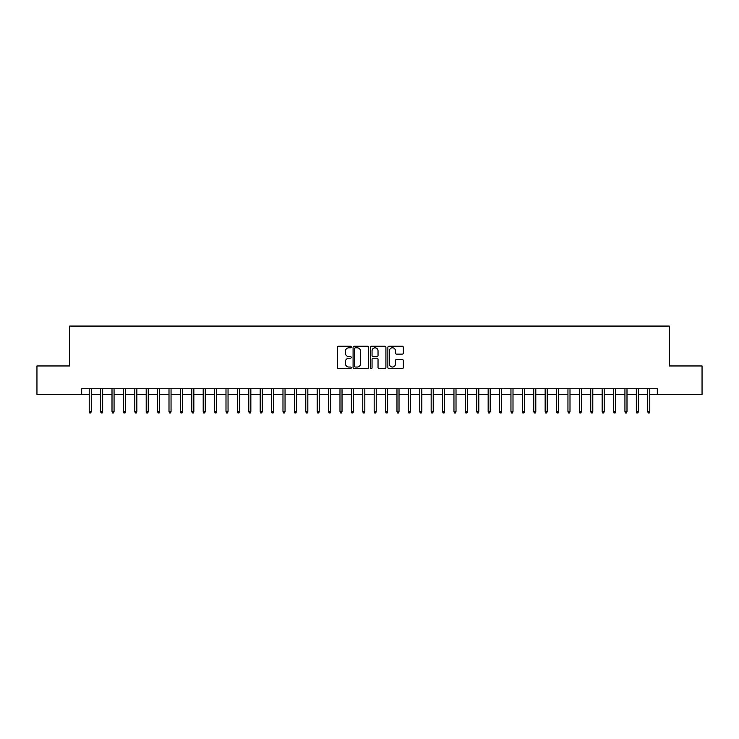 <?xml version="1.0" encoding="UTF-8"?>
<svg xmlns="http://www.w3.org/2000/svg" width="739" height="739" viewBox="0 0 739 739"><rect width="100%" height="100%" fill="white"/><g stroke="black" fill="none" stroke-linecap="round" stroke-linejoin="round"><path stroke-width="1.11" d="M351.265 347.016A0.785 0.785 0 0 0 350.48 346.231L338.591 346.231A1.118 1.118 0 0 0 337.474 347.348L337.474 367.486A1.118 1.118 0 0 0 338.591 368.604L350.48 368.604A0.785 0.785 0 0 0 351.265 367.819A0.785 0.785 0 0 0 350.48 367.043L348.937 367.043A3.584 3.584 0 0 1 345.362 363.459L345.362 361.777A3.584 3.584 0 0 1 348.937 358.203L350.48 358.203A0.785 0.785 0 0 0 351.265 357.417A0.785 0.785 0 0 0 350.48 356.632L348.937 356.632A3.584 3.584 0 0 1 345.362 353.057L345.362 351.376A3.584 3.584 0 0 1 348.937 347.792L350.48 347.792A0.785 0.785 0 0 0 351.265 347.016M402.201 354.12A1.118 1.118 0 0 0 403.318 353.002L403.318 347.348A1.118 1.118 0 0 0 402.201 346.231L388.991 346.231A1.118 1.118 0 0 0 387.873 347.348L387.873 367.486A1.118 1.118 0 0 0 388.991 368.604L402.201 368.604A1.118 1.118 0 0 0 403.318 367.486L403.318 360.66A1.118 1.118 0 0 0 402.201 359.542L396.547 359.542A1.118 1.118 0 0 0 395.43 360.66L395.43 364.05A2.993 2.993 0 0 1 392.437 367.043A2.993 2.993 0 0 1 389.444 364.05L389.444 350.785A2.993 2.993 0 0 1 392.437 347.792A2.993 2.993 0 0 1 395.43 350.785L395.43 353.002A1.118 1.118 0 0 0 396.547 354.12L402.201 354.12M81.687 394.46L36.95 394.46L36.95 365.962L69.725 365.962L69.725 326.075L669.275 326.075L669.275 365.962L702.05 365.962L702.05 394.46L657.313 394.46L657.313 388.76L81.687 388.76L81.687 394.46L89.216 394.46M368.521 347.348A1.118 1.118 0 0 0 367.403 346.231L354.203 346.231A1.118 1.118 0 0 0 353.085 347.348L353.085 367.486A1.118 1.118 0 0 0 354.203 368.604L367.403 368.604A1.118 1.118 0 0 0 368.521 367.486L368.521 347.348M371.597 346.231L384.797 346.231A1.118 1.118 0 0 1 385.915 347.348L385.915 367.486A1.118 1.118 0 0 1 384.797 368.604L379.153 368.604A1.118 1.118 0 0 1 378.035 367.486L378.035 359.32A1.118 1.118 0 0 0 376.908 358.203L373.167 358.203A1.118 1.118 0 0 0 372.05 359.32L372.05 367.819A0.785 0.785 0 0 1 371.264 368.604A0.785 0.785 0 0 1 370.479 367.819L370.479 347.348A1.118 1.118 0 0 1 371.597 346.231M91.266 394.46L100.615 394.46M102.666 394.46L112.005 394.46M114.065 394.46L123.404 394.46M125.454 394.46L134.803 394.46M136.854 394.46L146.202 394.46M148.253 394.46L157.601 394.46M159.652 394.46L169 394.46M171.051 394.46L180.399 394.46M182.45 394.46L191.798 394.46M193.849 394.46L203.197 394.46M205.248 394.46L214.596 394.46M216.647 394.46L225.995 394.46M228.046 394.46L237.395 394.46M239.445 394.46L248.794 394.46M250.844 394.46L260.193 394.46M262.243 394.46L271.592 394.46M273.642 394.46L282.982 394.46M285.042 394.46L294.381 394.46M296.431 394.46L305.78 394.46M307.83 394.46L317.179 394.46M319.23 394.46L328.578 394.46M330.629 394.46L339.977 394.46M342.028 394.46L351.376 394.46M353.427 394.46L362.775 394.46M364.826 394.46L374.174 394.46M376.225 394.46L385.573 394.46M387.624 394.46L396.972 394.46M399.023 394.46L408.371 394.46M410.422 394.46L419.77 394.46M421.821 394.46L431.17 394.46M433.22 394.46L442.569 394.46M444.619 394.46L453.958 394.46M456.018 394.46L465.358 394.46M467.408 394.46L476.757 394.46M478.807 394.46L488.156 394.46M490.206 394.46L499.555 394.46M501.605 394.46L510.954 394.46M513.005 394.46L522.353 394.46M524.404 394.46L533.752 394.46M535.803 394.46L545.151 394.46M547.202 394.46L556.55 394.46M558.601 394.46L567.949 394.46M570 394.46L579.348 394.46M581.399 394.46L590.747 394.46M592.798 394.46L602.146 394.46M604.197 394.46L613.546 394.46M615.596 394.46L624.935 394.46M626.995 394.46L636.334 394.46M638.385 394.46L647.734 394.46M649.784 394.46L657.313 394.46M355.431 347.792A0.785 0.785 0 0 0 354.646 348.577L354.646 366.258A0.785 0.785 0 0 0 355.431 367.043L357.057 367.043A3.584 3.584 0 0 0 360.632 363.459L360.632 351.376A3.584 3.584 0 0 0 357.057 347.792L355.431 347.792M378.035 350.84A2.993 2.993 0 0 0 375.042 347.847A2.993 2.993 0 0 0 372.05 350.84L372.05 355.514A1.118 1.118 0 0 0 373.167 356.632L376.908 356.632A1.118 1.118 0 0 0 378.035 355.514L378.035 350.84M89.216 411.447L89.668 412.925L90.805 412.925L91.266 411.447L89.216 411.447L89.216 388.76M91.266 411.447L91.266 388.76M100.615 411.447L101.067 412.925L102.204 412.925L102.666 411.447L100.615 411.447L100.615 388.76M102.666 411.447L102.666 388.76M112.005 411.447L112.467 412.925L113.603 412.925L114.065 411.447L112.005 411.447L112.005 388.76M114.065 411.447L114.065 388.76M123.404 411.447L123.866 412.925L125.002 412.925L125.454 411.447L123.404 411.447L123.404 388.76M125.454 411.447L125.454 388.76M134.803 411.447L135.265 412.925L136.401 412.925L136.854 411.447L134.803 411.447L134.803 388.76M136.854 411.447L136.854 388.76M146.202 411.447L146.664 412.925L147.8 412.925L148.253 411.447L146.202 411.447L146.202 388.76M148.253 411.447L148.253 388.76M157.601 411.447L158.063 412.925L159.199 412.925L159.652 411.447L157.601 411.447L157.601 388.76M159.652 411.447L159.652 388.76M169 411.447L169.453 412.925L170.598 412.925L171.051 411.447L169 411.447L169 388.76M171.051 411.447L171.051 388.76M180.399 411.447L180.852 412.925L181.997 412.925L182.45 411.447L180.399 411.447L180.399 388.76M182.45 411.447L182.45 388.76M191.798 411.447L192.251 412.925L193.396 412.925L193.849 411.447L191.798 411.447L191.798 388.76M193.849 411.447L193.849 388.76M203.197 411.447L203.65 412.925L204.795 412.925L205.248 411.447L203.197 411.447L203.197 388.76M205.248 411.447L205.248 388.76M214.596 411.447L215.049 412.925L216.194 412.925L216.647 411.447L214.596 411.447L214.596 388.76M216.647 411.447L216.647 388.76M225.995 411.447L226.448 412.925L227.594 412.925L228.046 411.447L225.995 411.447L225.995 388.76M228.046 411.447L228.046 388.76M237.395 411.447L237.847 412.925L238.983 412.925L239.445 411.447L237.395 411.447L237.395 388.76M239.445 411.447L239.445 388.76M248.794 411.447L249.246 412.925L250.382 412.925L250.844 411.447L248.794 411.447L248.794 388.76M250.844 411.447L250.844 388.76M260.193 411.447L260.645 412.925L261.782 412.925L262.243 411.447L260.193 411.447L260.193 388.76M262.243 411.447L262.243 388.76M271.592 411.447L272.044 412.925L273.181 412.925L273.642 411.447L271.592 411.447L271.592 388.76M273.642 411.447L273.642 388.76M282.982 411.447L283.443 412.925L284.58 412.925L285.042 411.447L282.982 411.447L282.982 388.76M285.042 411.447L285.042 388.76M294.381 411.447L294.843 412.925L295.979 412.925L296.431 411.447L294.381 411.447L294.381 388.76M296.431 411.447L296.431 388.76M305.78 411.447L306.242 412.925L307.378 412.925L307.83 411.447L305.78 411.447L305.78 388.76M307.83 411.447L307.83 388.76M317.179 411.447L317.641 412.925L318.777 412.925L319.23 411.447L317.179 411.447L317.179 388.76M319.23 411.447L319.23 388.76M328.578 411.447L329.04 412.925L330.176 412.925L330.629 411.447L328.578 411.447L328.578 388.76M330.629 411.447L330.629 388.76M339.977 411.447L340.43 412.925L341.575 412.925L342.028 411.447L339.977 411.447L339.977 388.76M342.028 411.447L342.028 388.76M351.376 411.447L351.829 412.925L352.974 412.925L353.427 411.447L351.376 411.447L351.376 388.76M353.427 411.447L353.427 388.76M362.775 411.447L363.228 412.925L364.373 412.925L364.826 411.447L362.775 411.447L362.775 388.76M364.826 411.447L364.826 388.76M374.174 411.447L374.627 412.925L375.772 412.925L376.225 411.447L374.174 411.447L374.174 388.76M376.225 411.447L376.225 388.76M385.573 411.447L386.026 412.925L387.171 412.925L387.624 411.447L385.573 411.447L385.573 388.76M387.624 411.447L387.624 388.76M396.972 411.447L397.425 412.925L398.57 412.925L399.023 411.447L396.972 411.447L396.972 388.76M399.023 411.447L399.023 388.76M408.371 411.447L408.824 412.925L409.96 412.925L410.422 411.447L408.371 411.447L408.371 388.76M410.422 411.447L410.422 388.76M419.77 411.447L420.223 412.925L421.359 412.925L421.821 411.447L419.77 411.447L419.77 388.76M421.821 411.447L421.821 388.76M431.17 411.447L431.622 412.925L432.758 412.925L433.22 411.447L431.17 411.447L431.17 388.76M433.22 411.447L433.22 388.76M442.569 411.447L443.021 412.925L444.157 412.925L444.619 411.447L442.569 411.447L442.569 388.76M444.619 411.447L444.619 388.76M453.958 411.447L454.42 412.925L455.557 412.925L456.018 411.447L453.958 411.447L453.958 388.76M456.018 411.447L456.018 388.76M465.358 411.447L465.819 412.925L466.956 412.925L467.408 411.447L465.358 411.447L465.358 388.76M467.408 411.447L467.408 388.76M476.757 411.447L477.218 412.925L478.355 412.925L478.807 411.447L476.757 411.447L476.757 388.76M478.807 411.447L478.807 388.76M488.156 411.447L488.618 412.925L489.754 412.925L490.206 411.447L488.156 411.447L488.156 388.76M490.206 411.447L490.206 388.76M499.555 411.447L500.017 412.925L501.153 412.925L501.605 411.447L499.555 411.447L499.555 388.76M501.605 411.447L501.605 388.76M510.954 411.447L511.406 412.925L512.552 412.925L513.005 411.447L510.954 411.447L510.954 388.76M513.005 411.447L513.005 388.76M522.353 411.447L522.806 412.925L523.951 412.925L524.404 411.447L522.353 411.447L522.353 388.76M524.404 411.447L524.404 388.76M533.752 411.447L534.205 412.925L535.35 412.925L535.803 411.447L533.752 411.447L533.752 388.76M535.803 411.447L535.803 388.76M545.151 411.447L545.604 412.925L546.749 412.925L547.202 411.447L545.151 411.447L545.151 388.76M547.202 411.447L547.202 388.76M556.55 411.447L557.003 412.925L558.148 412.925L558.601 411.447L556.55 411.447L556.55 388.76M558.601 411.447L558.601 388.76M567.949 411.447L568.402 412.925L569.547 412.925L570 411.447L567.949 411.447L567.949 388.76M570 411.447L570 388.76M579.348 411.447L579.801 412.925L580.937 412.925L581.399 411.447L579.348 411.447L579.348 388.76M581.399 411.447L581.399 388.76M590.747 411.447L591.2 412.925L592.336 412.925L592.798 411.447L590.747 411.447L590.747 388.76M592.798 411.447L592.798 388.76M602.146 411.447L602.599 412.925L603.735 412.925L604.197 411.447L602.146 411.447L602.146 388.76M604.197 411.447L604.197 388.76M613.546 411.447L613.998 412.925L615.134 412.925L615.596 411.447L613.546 411.447L613.546 388.76M615.596 411.447L615.596 388.76M624.935 411.447L625.397 412.925L626.533 412.925L626.995 411.447L624.935 411.447L624.935 388.76M626.995 411.447L626.995 388.76M636.334 411.447L636.796 412.925L637.933 412.925L638.385 411.447L636.334 411.447L636.334 388.76M638.385 411.447L638.385 388.76M647.734 411.447L648.195 412.925L649.332 412.925L649.784 411.447L647.734 411.447L647.734 388.76M649.784 411.447L649.784 388.76"/></g></svg>
